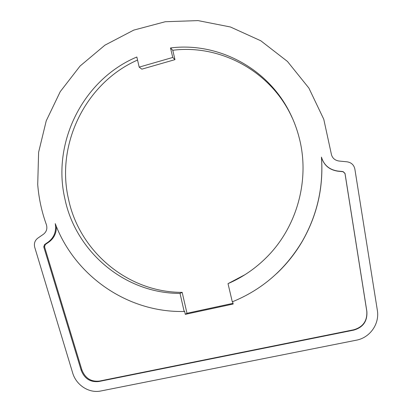 <?xml version="1.0" encoding="UTF-8"?>
<svg xmlns="http://www.w3.org/2000/svg" width="412" height="412" viewBox="0 0 412 412"><rect width="100%" height="100%" fill="white"/><g stroke="black" fill="none" stroke-linecap="round" stroke-linejoin="round"><path stroke-width="0.62" d="M232.615 301.697L233.166 304.03L185.307 314.341L184.591 311.209L184.164 311.472L180.018 293.406C124.609 293.565 75.654 251.531 64.869 198.718C51.758 142.434 83.09 79.49 136.846 57L139.184 67.125L141.846 69.159L174.976 59.637L172.746 57.453L170.511 47.957L172.772 50.269L174.976 59.637M276.519 273.681C286.726 264.107 295.389 253.21 302.501 240.979C317.276 214.987 323.6 187.089 321.478 157.281C323.914 165.253 329.368 169.888 337.835 171.191L343.057 171.716L344.988 173.514L366.773 311.122C367.432 320.819 363.08 327.04 353.712 329.785L99.467 381.069C91.021 381.97 85.15 378.216 81.854 369.811L44.542 246.809L45.299 244.537L49.028 241.962C54.065 238.208 56.521 233.053 56.387 226.502M185.307 314.341L186.981 313.269L233.001 303.345M338.963 161.025L347.064 161.818C351.323 162.498 353.918 164.893 354.85 169.008L377.325 310.169C379.776 323.878 369.991 337.752 356.267 340.204L100.883 390.978C89.059 393.553 76.122 385.143 72.636 372.834L34.726 247.282C33.83 243.533 34.835 240.505 37.744 238.198L43.502 234.207C46.556 231.745 47.519 228.572 46.391 224.684C41.694 211.706 38.805 198.327 37.719 184.55L38.615 152.27L46.232 120.845L60.24 91.66L80.082 66.028L104.936 45.16L133.756 30.112L165.274 21.733L198.033 20.6L230.426 26.986L260.791 40.773L287.452 61.445L308.876 88.06L323.775 119.274L331.191 153.413C331.933 157.739 334.523 160.278 338.963 161.025M172.746 57.453L139.184 67.125M137.551 60.044C85.608 82.869 55.718 144.159 68.48 198.97C79.145 251.088 127.499 292.535 182.176 292.355L180.018 293.406M182.176 292.355L186.981 313.269M321.478 157.281L321.437 157.106C323.878 165.099 329.348 169.749 337.84 171.057L343.078 171.583L345.014 173.385L366.86 311.4C367.525 321.123 363.157 327.36 353.764 330.115L98.818 381.522C90.346 382.418 84.46 378.654 81.159 370.223L43.76 246.886L44.517 244.61L48.256 242.024C54.188 237.441 56.516 231.312 55.249 223.628C74.526 275.334 127.04 312.816 184.164 311.472M170.511 47.957C217.67 41.895 267.764 67.887 289.888 112.842C293.998 121.03 297.17 129.61 299.4 138.581C309.989 180.095 296.934 227.115 266.672 257.232C255.352 268.593 242.467 277.394 228.016 283.647L232.296 301.826C262.068 289.724 285.439 269.469 302.403 241.051C317.219 214.982 323.564 187.002 321.437 157.106M228.016 283.647L245.032 274.665M292.798 119.063L290.542 114.32C268.732 69.989 219.318 44.316 172.772 50.269M49.028 241.962L48.256 242.024M45.299 244.537L44.517 244.61M44.542 246.809L43.76 246.886M81.854 369.811L81.159 370.223M99.467 381.069L98.818 381.522M353.712 329.785L353.764 330.115M366.773 311.122L366.86 311.4M289.888 112.842L290.542 114.32"/></g></svg>
